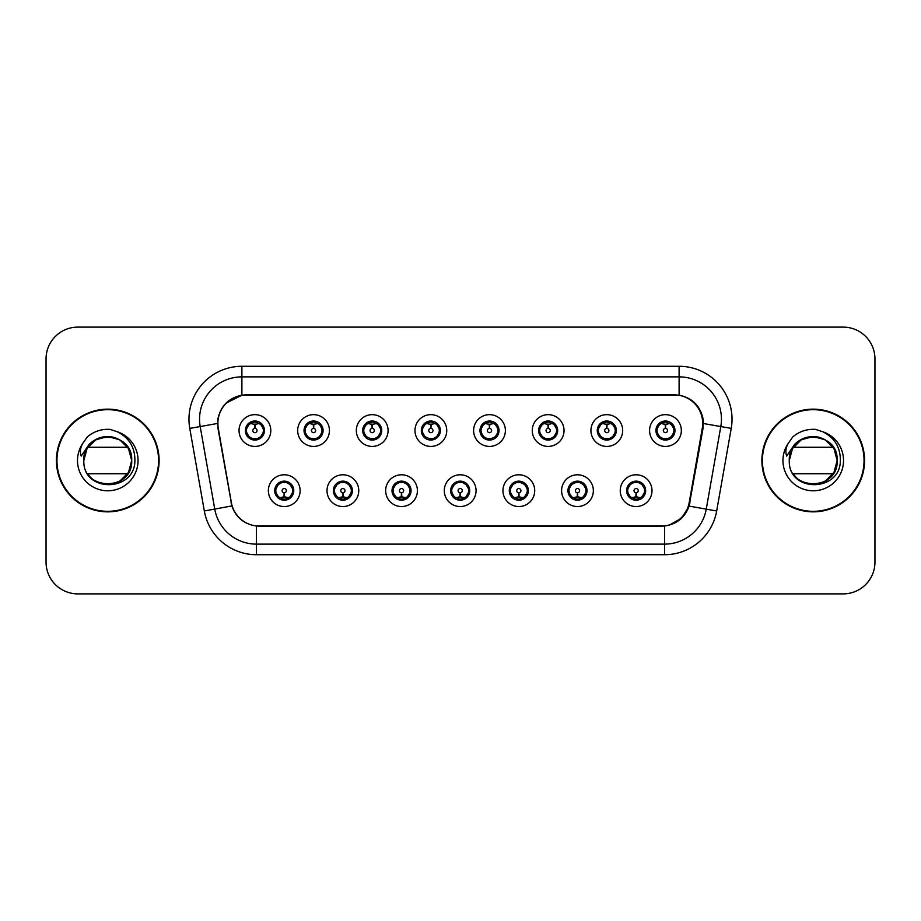 <?xml version="1.0" encoding="UTF-8"?>
<svg xmlns="http://www.w3.org/2000/svg" width="921" height="921" viewBox="0 0 921 921"><rect width="100%" height="100%" fill="white"/><g stroke="black" fill="none" stroke-linecap="round" stroke-linejoin="round"><path stroke-width="1.38" d="M358.764 490.674A15.876 15.876 0 0 1 342.888 506.55A15.876 15.876 0 0 1 327.013 490.674A15.876 15.876 0 0 1 342.888 474.787A15.876 15.876 0 0 1 358.764 490.674M333.356 490.674A9.532 9.532 0 0 0 342.888 500.195A9.532 9.532 0 0 0 352.409 490.674A9.532 9.532 0 0 0 342.888 481.142A9.532 9.532 0 0 0 333.356 490.674L337.051 496.81A8.473 8.473 0 0 1 337.051 484.527L333.448 490.674M417.409 490.674A15.876 15.876 0 0 1 401.533 506.55A15.876 15.876 0 0 1 385.657 490.674A15.876 15.876 0 0 1 401.533 474.787A15.876 15.876 0 0 1 417.409 490.674M392.012 490.674A9.532 9.532 0 0 0 401.533 500.195A9.532 9.532 0 0 0 411.065 490.674A9.532 9.532 0 0 0 401.533 481.142A9.532 9.532 0 0 0 392.012 490.674L395.708 496.81A8.473 8.473 0 0 1 395.708 484.527L392.093 490.674M476.065 490.674A15.876 15.876 0 0 1 460.178 506.55A15.876 15.876 0 0 1 444.302 490.674A15.876 15.876 0 0 1 460.178 474.787A15.876 15.876 0 0 1 476.065 490.674M450.657 490.674A9.532 9.532 0 0 0 460.178 500.195A9.532 9.532 0 0 0 469.71 490.674A9.532 9.532 0 0 0 460.178 481.142A9.532 9.532 0 0 0 450.657 490.674L454.352 496.81A8.473 8.473 0 0 1 454.352 484.527L450.737 490.674M534.71 490.674A15.876 15.876 0 0 1 518.834 506.55A15.876 15.876 0 0 1 502.947 490.674A15.876 15.876 0 0 1 518.834 474.787A15.876 15.876 0 0 1 534.71 490.674M509.301 490.674A9.532 9.532 0 0 0 518.834 500.195A9.532 9.532 0 0 0 528.355 490.674A9.532 9.532 0 0 0 518.834 481.142A9.532 9.532 0 0 0 509.301 490.674L512.997 496.81A8.473 8.473 0 0 1 512.997 484.527L509.394 490.674M593.354 490.674A15.876 15.876 0 0 1 577.479 506.55A15.876 15.876 0 0 1 561.603 490.674A15.876 15.876 0 0 1 577.479 474.787A15.876 15.876 0 0 1 593.354 490.674M567.946 490.674A9.532 9.532 0 0 0 577.479 500.195A9.532 9.532 0 0 0 587.011 490.674A9.532 9.532 0 0 0 577.479 481.142A9.532 9.532 0 0 0 567.946 490.674L571.642 496.81A8.473 8.473 0 0 1 571.642 484.527L568.038 490.674M651.999 490.674A15.876 15.876 0 0 1 636.123 506.55A15.876 15.876 0 0 1 620.247 490.674A15.876 15.876 0 0 1 636.123 474.787A15.876 15.876 0 0 1 651.999 490.674M626.602 490.674A9.532 9.532 0 0 0 636.123 500.195A9.532 9.532 0 0 0 645.656 490.674A9.532 9.532 0 0 0 636.123 481.142A9.532 9.532 0 0 0 626.602 490.674L630.298 496.81A8.473 8.473 0 0 1 630.298 484.527L626.683 490.674M300.119 490.674A15.876 15.876 0 0 1 284.244 506.55A15.876 15.876 0 0 1 268.356 490.674A15.876 15.876 0 0 1 284.244 474.787A15.876 15.876 0 0 1 300.119 490.674M274.711 490.674A9.532 9.532 0 0 0 284.244 500.195A9.532 9.532 0 0 0 293.764 490.674A9.532 9.532 0 0 0 284.244 481.142A9.532 9.532 0 0 0 274.711 490.674L278.407 496.81A8.473 8.473 0 0 1 278.407 484.527L274.803 490.674M329.442 430.544A15.876 15.876 0 0 1 313.566 446.42A15.876 15.876 0 0 1 297.679 430.544A15.876 15.876 0 0 1 313.566 414.657A15.876 15.876 0 0 1 329.442 430.544M304.034 430.544A9.532 9.532 0 0 0 313.566 440.065A9.532 9.532 0 0 0 323.087 430.544A9.532 9.532 0 0 0 313.566 421.012A9.532 9.532 0 0 0 304.034 430.544L307.729 436.681A8.473 8.473 0 0 1 307.741 424.385L304.126 430.556M388.086 430.544A15.876 15.876 0 0 1 372.211 446.42A15.876 15.876 0 0 1 356.335 430.544A15.876 15.876 0 0 1 372.211 414.657A15.876 15.876 0 0 1 388.086 430.544M362.678 430.544A9.532 9.532 0 0 0 372.211 440.065A9.532 9.532 0 0 0 381.743 430.544A9.532 9.532 0 0 0 372.211 421.012A9.532 9.532 0 0 0 362.678 430.544L366.385 436.681A8.473 8.473 0 0 1 366.397 424.385L362.77 430.556M446.743 430.544A15.876 15.876 0 0 1 430.855 446.42A15.876 15.876 0 0 1 414.98 430.544A15.876 15.876 0 0 1 430.855 414.657A15.876 15.876 0 0 1 446.743 430.544M421.334 430.544A9.532 9.532 0 0 0 430.855 440.065A9.532 9.532 0 0 0 440.388 430.544A9.532 9.532 0 0 0 430.855 421.012A9.532 9.532 0 0 0 421.334 430.544L425.03 436.681A8.473 8.473 0 0 1 425.042 424.385L421.415 430.556M505.387 430.544A15.876 15.876 0 0 1 489.512 446.42A15.876 15.876 0 0 1 473.624 430.544A15.876 15.876 0 0 1 489.512 414.657A15.876 15.876 0 0 1 505.387 430.544M479.979 430.544A9.532 9.532 0 0 0 489.512 440.065A9.532 9.532 0 0 0 499.032 430.544A9.532 9.532 0 0 0 489.512 421.012A9.532 9.532 0 0 0 479.979 430.544L483.675 436.681A8.473 8.473 0 0 1 483.686 424.385L480.071 430.556M564.032 430.544A15.876 15.876 0 0 1 548.156 446.42A15.876 15.876 0 0 1 532.269 430.544A15.876 15.876 0 0 1 548.156 414.657A15.876 15.876 0 0 1 564.032 430.544M538.624 430.544A9.532 9.532 0 0 0 548.156 440.065A9.532 9.532 0 0 0 557.677 430.544A9.532 9.532 0 0 0 548.156 421.012A9.532 9.532 0 0 0 538.624 430.544L542.319 436.681A8.473 8.473 0 0 1 542.331 424.385A8.473 8.473 0 0 0 539.683 430.544M622.677 430.544A15.876 15.876 0 0 1 606.801 446.42A15.876 15.876 0 0 1 590.925 430.544A15.876 15.876 0 0 1 606.801 414.657A15.876 15.876 0 0 1 622.677 430.544M597.269 430.544A9.532 9.532 0 0 0 606.801 440.065A9.532 9.532 0 0 0 616.333 430.544A9.532 9.532 0 0 0 606.801 421.012A9.532 9.532 0 0 0 597.269 430.544L600.976 436.681A8.473 8.473 0 0 1 600.987 424.385A8.473 8.473 0 0 0 598.328 430.544M681.333 430.544A15.876 15.876 0 0 1 665.446 446.42A15.876 15.876 0 0 1 649.57 430.544A15.876 15.876 0 0 1 665.446 414.657A15.876 15.876 0 0 1 681.333 430.544M655.925 430.544A9.532 9.532 0 0 0 665.446 440.065A9.532 9.532 0 0 0 674.978 430.544A9.532 9.532 0 0 0 665.446 421.012A9.532 9.532 0 0 0 655.925 430.544L659.62 436.681A8.473 8.473 0 0 1 659.632 424.385L656.005 430.556M270.797 430.544A15.876 15.876 0 0 1 254.921 446.42A15.876 15.876 0 0 1 239.034 430.544A15.876 15.876 0 0 1 254.921 414.657A15.876 15.876 0 0 1 270.797 430.544M245.389 430.544A9.532 9.532 0 0 0 254.921 440.065A9.532 9.532 0 0 0 264.442 430.544A9.532 9.532 0 0 0 254.921 421.012A9.532 9.532 0 0 0 245.389 430.544L249.084 436.681A8.473 8.473 0 0 1 249.096 424.385L245.481 430.556M218.3 428.415A28.586 28.586 0 0 1 246.448 394.867L674.126 394.867A28.586 28.586 0 0 1 702.274 428.415L689.207 502.521A28.586 28.586 0 0 1 661.059 526.133L259.515 526.133A28.586 28.586 0 0 1 231.367 502.521L218.3 428.415M56.423 460.5A51.346 51.346 0 0 0 107.769 511.846A51.346 51.346 0 0 0 159.114 460.5A51.346 51.346 0 0 0 107.769 409.154A51.346 51.346 0 0 0 56.423 460.5M761.886 460.5A51.346 51.346 0 0 0 813.231 511.846A51.346 51.346 0 0 0 864.577 460.5A51.346 51.346 0 0 0 813.231 409.154A51.346 51.346 0 0 0 761.886 460.5M217.863 419.216C220.603 405.965 228.615 397.964 241.889 395.178L679.111 395.178C692.362 397.941 700.374 405.954 703.137 419.216L703.022 428.415L689.081 506.113C684.902 517.625 676.716 524.256 664.548 526.006L256.452 526.006C244.307 524.279 236.133 517.648 231.919 506.113L217.978 428.415L217.863 419.216M226.094 403.064L242.119 395.144M189.772 428.403A52.934 52.934 0 0 1 241.889 366.282L679.111 366.282A52.934 52.934 0 0 1 731.228 428.403L716.676 510.982A52.934 52.934 0 0 1 664.548 554.718L256.452 554.718A52.934 52.934 0 0 1 204.324 510.982L189.772 428.403L200.191 426.561A42.343 42.343 0 0 1 241.889 376.873L679.111 376.873A42.343 42.343 0 0 1 720.809 426.561L706.246 509.14A42.343 42.343 0 0 1 664.548 544.127L256.452 544.127A42.343 42.343 0 0 1 214.754 509.14L200.191 426.561A42.343 42.343 0 0 1 199.546 419.216M679.111 366.282L679.111 395.178C692.362 397.941 700.374 405.954 703.137 419.216L703.448 423.51L731.228 428.403M259.192 526.133L256.452 526.006L256.452 554.718M664.548 554.718L664.548 526.006L661.808 526.133M689.023 506.285L681.563 518.201L669.279 525.131M689.956 502.521L689.783 503.419M204.324 510.982L231.862 505.928M231.217 503.419L231.044 502.521M200.191 426.561L217.552 423.453M874.95 358.868A31.763 31.763 0 0 0 843.187 327.116L77.813 327.116A31.763 31.763 0 0 0 46.05 358.868L46.05 562.132A31.763 31.763 0 0 0 77.813 593.884L843.187 593.884A31.763 31.763 0 0 0 874.95 562.132L874.95 358.868L874.95 562.132M46.05 358.868L46.05 562.132M843.187 327.116L77.813 327.116M77.813 593.884L843.187 593.884M253.943 424.074L254.633 424.201L254.829 428.426A2.118 2.118 180 0 0 252.803 430.591A2.118 2.118 180 0 0 254.921 432.663A2.118 2.118 180 0 0 257.028 430.591A2.118 2.118 180 0 0 255.013 428.426L255.198 424.19L255.888 424.074M259.515 423.43L255.186 424.408M263.383 430.544A8.473 8.473 0 0 1 260.747 436.681L264.35 430.544L260.747 424.397A8.473 8.473 0 0 1 263.383 430.544M255.29 422.083L257.074 422.348A8.473 8.473 0 0 1 257.143 422.371L257.581 421.392M251.387 422.843L254.541 422.083L254.507 421.288M256.556 421.15L255.808 422.117L260.747 424.397C264.223 428.495 264.235 432.594 260.747 436.681L257.143 438.718L257.581 439.685M256.556 439.927L256.107 438.926L257.143 438.718M256.107 438.926L256.28 439.973L256.107 438.926M257.178 438.707L252.435 438.638M253.275 439.927L254.023 438.96L252.688 438.718L252.25 439.685M253.275 421.15L253.724 422.152L249.084 424.397C245.608 428.484 245.608 432.582 249.084 436.681L252.688 438.718M253.724 422.152L253.551 421.116L253.724 422.152M254.645 424.408L250.316 423.43M285.211 497.144L284.52 497.018L284.336 492.781A2.118 2.118 -0 0 0 286.35 490.617A2.118 2.118 -0 0 0 284.244 488.556A2.118 2.118 -0 0 0 282.125 490.617A2.118 2.118 -0 0 0 284.152 492.781L283.967 497.018L283.265 497.144M279.639 497.777L283.967 496.81M285.878 500.057L285.429 499.055L290.069 496.81C293.557 492.723 293.557 488.625 290.069 484.527A8.473 8.473 0 0 1 290.057 496.822L293.684 490.651L290.069 484.527L286.466 482.5L286.903 481.522M283.875 499.124L282.079 498.86A8.473 8.473 0 0 1 282.01 498.837L281.584 499.815M287.766 498.365L284.612 499.136L284.647 499.919M282.597 500.057L283.346 499.09L278.407 496.81C274.93 492.712 274.93 488.614 278.407 484.527L282.01 482.5L286.719 482.569M282.597 481.28L283.046 482.282L282.01 482.5L281.584 481.522M283.046 482.282L282.874 481.246L283.046 482.282M285.878 481.28L285.13 482.247M286.466 482.5L285.142 482.247M285.142 499.09L285.602 500.103L285.13 499.09M284.508 496.81L288.837 497.777M312.587 424.074L313.29 424.201L313.474 428.426A2.118 2.118 180 0 0 311.448 430.591A2.118 2.118 180 0 0 313.566 432.663A2.118 2.118 180 0 0 315.673 430.591A2.118 2.118 180 0 0 313.658 428.426L313.842 424.19L314.533 424.074M318.171 423.43L313.831 424.408M322.028 430.544A8.473 8.473 0 0 1 319.391 436.681L323.006 430.544L319.391 424.397A8.473 8.473 0 0 1 322.028 430.544M313.934 422.083L315.719 422.348A8.473 8.473 0 0 1 315.788 422.371L316.225 421.392M310.032 422.843L313.198 422.083L313.163 421.288M315.201 421.15L314.464 422.117L314.924 421.116L314.464 422.117L319.391 424.397C322.88 428.495 322.88 432.594 319.391 436.681L315.788 438.718L316.225 439.685M315.201 439.927L314.752 438.926L315.788 438.718M314.752 438.926L314.924 439.973L314.752 438.926M315.822 438.707L311.091 438.638M311.92 439.927L312.668 438.96L311.344 438.718L310.907 439.685M311.92 421.15L312.369 422.152L307.729 424.397C304.252 428.484 304.252 432.582 307.729 436.681L311.344 438.718M312.369 422.152L312.196 421.116L312.369 422.152M313.29 424.408A6.136 6.136 0 0 1 313.301 424.408L308.961 423.43M371.232 424.074L371.934 424.201L372.119 428.426A2.118 2.118 180 0 0 370.092 430.591A2.118 2.118 180 0 0 372.211 432.663A2.118 2.118 180 0 0 374.329 430.591A2.118 2.118 180 0 0 372.303 428.426L372.487 424.19L373.189 424.074M376.816 423.43L372.475 424.408M380.684 430.544A8.473 8.473 0 0 1 378.047 436.681L381.651 430.544L378.047 424.397A8.473 8.473 0 0 1 380.684 430.544M372.579 422.083L374.375 422.348A8.473 8.473 0 0 1 374.433 422.371L374.87 421.392M368.676 422.843L371.842 422.083L371.808 421.288M373.845 421.15L373.109 422.117L378.047 424.397C381.524 428.495 381.524 432.594 378.047 436.681L374.433 438.718L374.87 439.685M373.845 439.927L373.408 438.926L374.433 438.718M373.408 438.926L373.581 439.973L373.408 438.926M374.467 438.707L369.735 438.638M370.576 439.927L371.313 438.96L370.841 439.973M370.576 421.15L371.025 422.152L366.385 424.397C362.897 428.484 362.897 432.582 366.385 436.681L371.313 438.96L370.852 439.973M370.852 421.116L371.025 422.152L370.841 421.116M371.946 424.408L367.606 423.43M429.888 424.074L430.579 424.201L430.763 428.426A2.118 2.118 180 0 0 428.749 430.591A2.118 2.118 180 0 0 430.855 432.663A2.118 2.118 180 0 0 432.974 430.591A2.118 2.118 180 0 0 430.947 428.426L431.132 424.19L431.834 424.074M435.46 423.43L431.132 424.408M439.329 430.544A8.473 8.473 0 0 1 436.692 436.681L440.296 430.544L436.692 424.397A8.473 8.473 0 0 1 439.329 430.544M431.224 422.083L433.02 422.348A8.473 8.473 0 0 1 433.089 422.371L433.515 421.392M427.332 422.843L430.487 422.083L430.452 421.288M432.502 421.15L431.753 422.117L436.692 424.397C440.169 428.495 440.169 432.594 436.692 436.681L433.089 438.718L433.515 439.685M432.502 439.927L432.053 438.926L433.089 438.718M432.053 438.926L432.225 439.973L432.053 438.926M433.123 438.707L428.38 438.638M429.221 439.927L429.969 438.96M429.221 421.15L429.67 422.152L425.03 424.397C421.542 428.484 421.542 432.582 425.03 436.681L429.957 438.96M429.957 422.117L429.497 421.116L429.969 422.117M430.591 424.408L426.262 423.43M488.533 424.074L489.224 424.201L489.419 428.426A2.118 2.118 180 0 0 487.393 430.591A2.118 2.118 180 0 0 489.512 432.663A2.118 2.118 180 0 0 491.618 430.591A2.118 2.118 180 0 0 489.604 428.426L489.788 424.19L490.479 424.074M494.105 423.43L489.776 424.408M497.973 430.544A8.473 8.473 0 0 1 495.337 436.681L498.952 430.544L495.337 424.397A8.473 8.473 0 0 1 497.973 430.544M489.88 422.083L491.664 422.348A8.473 8.473 0 0 1 491.733 422.371L492.171 421.392M485.977 422.843L489.132 422.083L489.097 421.288M491.146 421.15L490.409 422.117L490.87 421.116M491.146 439.927L490.697 438.926L495.337 436.681C498.825 432.594 498.825 428.495 495.337 424.397L490.409 422.117M490.409 438.96L490.87 439.973M491.768 438.707L487.025 438.638M487.865 439.927L488.614 438.96L487.278 438.718L486.841 439.685M487.865 421.15L488.314 422.152L483.675 424.397C480.198 428.484 480.198 432.582 483.675 436.681L487.278 438.718M488.314 422.152L488.142 421.116L488.314 422.152M489.235 424.408L484.907 423.43M343.867 497.144L343.165 497.018L342.98 492.781A2.118 2.118 -0 0 0 345.007 490.617A2.118 2.118 -0 0 0 342.888 488.556A2.118 2.118 -0 0 0 340.77 490.617A2.118 2.118 -0 0 0 342.796 492.781L342.612 497.018L341.91 497.144M338.283 497.777L342.624 496.81M344.523 500.057L344.074 499.055L348.714 496.81C352.202 492.723 352.202 488.625 348.714 484.527A8.473 8.473 0 0 1 348.702 496.822L352.329 490.651L348.714 484.527L345.11 482.5L345.548 481.522M342.52 499.124L340.724 498.86A8.473 8.473 0 0 1 340.666 498.837L340.229 499.815M346.423 498.365L343.257 499.136L343.291 499.919M341.254 500.057L341.99 499.09L337.051 496.81C333.575 492.712 333.575 488.614 337.051 484.527L340.666 482.5L345.363 482.569M341.254 481.28L341.691 482.282L340.666 482.5L340.229 481.522M341.691 482.282L341.518 481.246L341.691 482.282M344.523 481.28L343.786 482.247L344.258 481.246M345.11 482.5L343.786 482.247L344.247 481.246M344.247 500.103L344.074 499.055L344.258 500.103M343.153 496.81L347.493 497.777M402.512 497.144L401.809 497.018L401.625 492.781A2.118 2.118 -0 0 0 403.651 490.617A2.118 2.118 -0 0 0 401.533 488.556A2.118 2.118 -0 0 0 399.426 490.617A2.118 2.118 -0 0 0 401.441 492.781L401.257 497.018L400.566 497.144M396.928 497.777L401.268 496.81M403.179 500.057L402.73 499.055L407.37 496.81C410.847 492.723 410.847 488.625 407.37 484.527A8.473 8.473 0 0 1 407.358 496.822L410.973 490.651L407.37 484.527L403.755 482.5L404.192 481.522M401.165 499.124L399.38 498.86A8.473 8.473 0 0 1 399.311 498.837L398.874 499.815M405.067 498.365L401.901 499.136L401.936 499.919M399.898 500.057L400.635 499.09L400.175 500.103L400.635 499.09L395.708 496.81C392.219 492.712 392.219 488.614 395.708 484.527L399.311 482.5L398.874 481.522M399.898 481.28L400.347 482.282L399.311 482.5M400.347 482.282L400.175 481.246L400.347 482.282M399.277 482.512L404.008 482.569M403.179 481.28L402.431 482.247L403.755 482.5M402.73 499.055L402.903 500.103L402.73 499.055M401.798 496.81L406.138 497.777M461.156 497.144L460.454 497.018L460.27 492.781A2.118 2.118 -0 0 0 462.296 490.617A2.118 2.118 -0 0 0 460.178 488.556A2.118 2.118 -0 0 0 458.071 490.617A2.118 2.118 -0 0 0 460.086 492.781L459.901 497.018L459.211 497.144M455.584 497.777L459.913 496.81M461.824 500.057L461.375 499.055L466.014 496.81C469.491 492.723 469.491 488.625 466.014 484.527A8.473 8.473 0 0 1 466.003 496.822L469.618 490.651L466.014 484.527L462.411 482.5L462.849 481.522M459.809 499.124L458.025 498.86A8.473 8.473 0 0 1 457.956 498.837L457.518 499.815M463.712 498.365L460.558 499.136L460.581 499.919M458.543 500.057L459.291 499.09L454.352 496.81C450.864 492.712 450.864 488.614 454.352 484.527L457.956 482.5L457.518 481.522M458.543 481.28L458.992 482.282L457.956 482.5M458.992 482.282L458.819 481.246L458.992 482.282M457.921 482.512L462.664 482.569M461.824 481.28L461.076 482.247L462.411 482.5M461.375 499.055L461.548 500.103L461.375 499.055M460.454 496.81L464.783 497.777M158.585 460.5A50.816 50.816 0 0 0 107.769 409.684A50.816 50.816 0 0 0 56.952 460.5A50.816 50.816 0 0 0 107.769 511.316A50.816 50.816 0 0 0 158.585 460.5M87.829 473.728L127.708 473.728C119.534 487.359 97.511 487.9 88.612 474.856M131.703 460.5C133.165 491.377 82.372 491.377 83.834 460.5L84.939 453.305A23.934 23.934 0 0 1 114.549 437.556C125.233 441.355 130.955 448.999 131.703 460.5C133.165 491.377 82.372 491.377 83.834 460.5C82.372 429.623 133.165 429.623 131.703 460.5L128.491 448.539L119.73 439.778L114.549 437.556L119.73 439.778L128.491 448.539L131.703 460.5C133.165 491.377 82.372 491.377 83.834 460.5C82.372 429.623 133.165 429.623 131.703 460.5C133.165 491.377 82.372 491.377 83.834 460.5C82.372 429.623 133.165 429.623 131.703 460.5L128.491 448.539L119.73 439.778L114.549 437.556L119.73 439.778L128.491 448.539L131.703 460.5C133.165 491.377 82.372 491.377 83.834 460.5C82.499 493.011 135.076 492.413 134.892 460.5C134.996 447.295 129.101 437.705 117.22 431.73L110.071 429.382C101.437 428.864 93.827 431.408 87.253 436.98L82.936 443.174C80.3 447.606 79.724 451.912 81.198 456.091L88.911 444.659C96.095 437.475 104.637 435.103 114.549 437.556L119.73 439.778L128.491 448.539L131.703 460.5C133.165 491.377 82.372 491.377 83.834 460.5C82.372 429.623 133.165 429.623 131.703 460.5C133.165 491.377 82.372 491.377 83.834 460.5L84.939 453.305L83.811 460.5C82.372 429.623 133.165 429.623 131.703 460.5C133.165 491.377 82.372 491.377 83.834 460.5C82.372 429.623 133.165 429.623 131.703 460.5C133.165 491.377 82.372 491.377 83.834 460.5C82.372 429.623 133.165 429.623 131.703 460.5C133.165 491.377 82.372 491.377 83.834 460.5L84.939 453.305L83.834 460.5C82.372 429.623 133.165 429.623 131.703 460.5C133.165 491.377 82.372 491.377 83.834 460.5C82.372 429.623 133.165 429.623 131.703 460.5C133.165 491.377 82.372 491.377 83.834 460.5C82.372 429.623 133.165 429.623 131.703 460.5L128.491 472.461L119.73 481.223M83.834 460.5L84.939 453.305L83.834 460.5L87.046 448.539L95.807 439.778L107.769 436.566L119.73 439.778M87.829 447.272L127.708 447.272L119.73 439.778L114.549 437.556A23.934 23.934 0 0 0 87.829 447.272M87.311 436.934L88.946 435.598M864.048 460.5A50.816 50.816 0 0 0 813.231 409.684A50.816 50.816 0 0 0 762.415 460.5A50.816 50.816 0 0 0 813.231 511.316A50.816 50.816 0 0 0 864.048 460.5M793.292 473.728L833.171 473.728C824.997 487.359 802.974 487.9 794.086 474.856M837.166 460.5C838.628 491.377 787.835 491.377 789.297 460.5C787.835 429.623 838.628 429.623 837.166 460.5C838.628 491.377 787.835 491.377 789.297 460.5C787.835 429.623 838.628 429.623 837.166 460.5C838.628 491.377 787.835 491.377 789.297 460.5C787.835 429.623 838.628 429.623 837.166 460.5C838.628 491.377 787.835 491.377 789.297 460.5C787.835 429.623 838.628 429.623 837.166 460.5C838.628 491.377 787.835 491.377 789.297 460.5C787.835 429.623 838.628 429.623 837.166 460.5C838.628 491.377 787.835 491.377 789.297 460.5C787.835 429.623 838.628 429.623 837.166 460.5L833.954 472.461L825.193 481.223L833.954 472.461L837.166 460.5C838.628 491.377 787.835 491.377 789.297 460.5C787.835 429.623 838.628 429.623 837.166 460.5C838.628 491.377 787.835 491.377 789.297 460.5C787.835 429.623 838.628 429.623 837.166 460.5C838.628 491.377 787.835 491.377 789.297 460.5L792.509 448.539L801.27 439.778L813.231 436.566L825.193 439.778L813.231 436.566L801.27 439.778L792.509 448.539L789.297 460.5C787.835 429.623 838.628 429.623 837.166 460.5C838.628 491.377 787.835 491.377 789.297 460.5C787.835 429.623 838.628 429.623 837.166 460.5C838.628 491.377 787.835 491.377 789.297 460.5L790.414 453.305L789.297 460.5L792.509 448.539L801.27 439.778L813.231 436.566L825.193 439.778L820.012 437.556L825.193 439.778L833.954 448.539L837.166 460.5L833.954 448.539L825.193 439.778L820.012 437.556C830.707 441.355 836.418 448.999 837.166 460.5M820.012 437.556A23.934 23.934 0 0 0 790.414 453.305L789.297 460.5C787.962 493.011 840.539 492.413 840.355 460.5C840.459 447.295 834.576 437.705 822.683 431.73L815.534 429.382C806.9 428.864 799.301 431.408 792.716 436.98L788.399 443.174C785.763 447.606 785.187 451.912 786.672 456.091L794.374 444.659C801.558 437.475 810.1 435.103 820.012 437.556A23.934 23.934 0 0 0 790.414 453.305M793.292 447.272L833.171 447.272L832.78 446.697M792.774 436.934L794.409 435.598M547.178 424.074L547.88 424.201L548.064 428.426A2.118 2.118 180 0 0 546.038 430.591A2.118 2.118 180 0 0 548.156 432.663A2.118 2.118 180 0 0 550.263 430.591A2.118 2.118 180 0 0 548.248 428.426L548.432 424.19L549.123 424.074M552.761 423.43L548.421 424.408M556.618 430.544A8.473 8.473 0 0 1 553.981 436.681L557.596 430.544L553.981 424.397A8.473 8.473 0 0 1 556.618 430.544M548.525 422.083L550.309 422.348A8.473 8.473 0 0 1 550.378 422.371L550.816 421.392M544.622 422.843L547.788 422.083L547.753 421.288M549.791 421.15L549.054 422.117L549.515 421.116L549.054 422.117L553.981 424.397C557.47 428.495 557.47 432.594 553.981 436.681L550.378 438.718L550.816 439.685M549.791 439.927L549.342 438.926L550.378 438.718M549.342 438.926L549.515 439.973L549.342 438.926M550.413 438.707L545.681 438.638M546.51 439.927L547.258 438.96L545.934 438.718L545.497 439.685M546.51 421.15L546.959 422.152L542.319 424.397C538.843 428.484 538.843 432.582 542.319 436.681L545.934 438.718M546.959 422.152L546.786 421.116L546.959 422.152M542.319 424.397L538.716 430.556M547.891 424.408L543.551 423.43M605.822 424.074L606.525 424.201L606.709 428.426A2.118 2.118 180 0 0 604.683 430.591A2.118 2.118 180 0 0 606.801 432.663A2.118 2.118 180 0 0 608.919 430.591A2.118 2.118 180 0 0 606.893 428.426L607.077 424.19L607.779 424.074M611.406 423.43L607.066 424.408M615.274 430.544A8.473 8.473 0 0 1 612.638 436.681L616.241 430.544L612.638 424.397A8.473 8.473 0 0 1 615.274 430.544M607.169 422.083L608.965 422.348A8.473 8.473 0 0 1 609.023 422.371L609.46 421.392M603.267 422.843L606.432 422.083L606.398 421.288M608.436 421.15L607.699 422.117L612.638 424.397C616.114 428.495 616.114 432.594 612.638 436.681L609.023 438.718L609.46 439.685M608.436 439.927L607.998 438.926L609.023 438.718M607.998 438.926L608.171 439.973L607.998 438.926M609.057 438.707L604.326 438.638M605.166 439.927L605.903 438.96L605.431 439.973L605.903 438.96L604.579 438.718L604.141 439.685M605.166 421.15L605.615 422.152L600.976 424.397C597.487 428.484 597.487 432.582 600.976 436.681L604.579 438.718M605.615 422.152L605.431 421.116L605.615 422.152M600.976 424.397L597.361 430.556M606.536 424.408L602.196 423.43M664.478 424.074L665.169 424.201L665.353 428.426A2.118 2.118 180 0 0 663.339 430.591A2.118 2.118 180 0 0 665.446 432.663A2.118 2.118 180 0 0 667.564 430.591A2.118 2.118 180 0 0 665.538 428.426L665.722 424.19L666.424 424.074M670.051 423.43L665.722 424.408M673.919 430.544A8.473 8.473 0 0 1 671.282 436.681L674.886 430.544L671.282 424.397A8.473 8.473 0 0 1 673.919 430.544M665.814 422.083L667.61 422.348A8.473 8.473 0 0 1 667.679 422.371L668.105 421.392M661.923 422.843L665.077 422.083L665.043 421.288M667.092 421.15L666.344 422.117L671.282 424.397C674.759 428.495 674.759 432.594 671.282 436.681L667.679 438.718L668.105 439.685M667.092 439.927L666.643 438.926L667.679 438.718M666.643 438.926L666.816 439.973L666.643 438.926M667.713 438.707L662.97 438.638M663.811 439.927L664.559 438.96L663.224 438.718L662.786 439.685M663.811 421.15L664.26 422.152L659.62 424.397C656.132 428.484 656.132 432.582 659.62 436.681L663.224 438.718M664.26 422.152L664.087 421.116L664.26 422.152M665.181 424.408L660.852 423.43M519.801 497.144L519.11 497.018L518.926 492.781A2.118 2.118 -0 0 0 520.941 490.617A2.118 2.118 -0 0 0 518.834 488.556A2.118 2.118 -0 0 0 516.716 490.617A2.118 2.118 -0 0 0 518.742 492.781L518.558 497.018L517.855 497.144M514.229 497.777L518.558 496.81M520.469 481.28L520.02 482.282L524.659 484.527C528.147 488.625 528.147 492.723 524.659 496.81L528.274 490.651L524.659 484.527A8.473 8.473 0 0 1 524.648 496.822A8.473 8.473 0 0 0 527.296 490.674M518.465 499.124L516.669 498.86A8.473 8.473 0 0 1 516.6 498.837L516.174 499.815M522.357 498.365L519.202 499.136L519.237 499.919M517.188 500.057L517.936 499.09L512.997 496.81C509.52 492.712 509.52 488.614 512.997 484.527L516.6 482.5L516.174 481.522M517.188 481.28L517.637 482.282L516.6 482.5M517.637 482.282L517.464 481.246L517.637 482.282M516.566 482.512L521.309 482.569M520.02 482.282L520.192 481.246L520.02 482.282M520.469 500.057L520.02 499.055L524.659 496.81M520.02 499.055L520.192 500.103L520.02 499.055M519.099 496.81L523.427 497.777M578.457 497.144L577.755 497.018L577.571 492.781A2.118 2.118 -0 0 0 579.597 490.617A2.118 2.118 -0 0 0 577.479 488.556A2.118 2.118 -0 0 0 575.36 490.617A2.118 2.118 -0 0 0 577.386 492.781L577.202 497.018L576.5 497.144M572.874 497.777L577.214 496.81M579.113 500.057L578.664 499.055L583.304 496.81C586.792 492.723 586.792 488.625 583.304 484.527A8.473 8.473 0 0 1 583.292 496.822L586.919 490.651L583.304 484.527L579.7 482.5L580.138 481.522M577.11 499.124L575.314 498.86A8.473 8.473 0 0 1 575.257 498.837L574.819 499.815M581.013 498.365L577.847 499.136L577.881 499.919M575.844 500.057L576.569 499.09L576.109 500.103M575.844 481.28L576.281 482.282L571.642 484.527C568.165 488.614 568.165 492.712 571.642 496.81L576.569 499.09M576.569 482.247L576.109 481.246M575.222 482.512L579.954 482.569M579.113 481.28L578.376 482.247L578.849 481.246L578.376 482.247L579.7 482.5M578.664 499.055L578.849 500.103L578.664 499.055M577.743 496.81L582.084 497.777M637.102 497.144L636.399 497.018L636.215 492.781A2.118 2.118 -0 0 0 638.241 490.617A2.118 2.118 -0 0 0 636.123 488.556A2.118 2.118 -0 0 0 634.016 490.617A2.118 2.118 -0 0 0 636.031 492.781L635.847 497.018L635.156 497.144M631.518 497.777L635.858 496.81M637.769 500.057L637.32 499.055L641.96 496.81C645.437 492.723 645.437 488.625 641.96 484.527A8.473 8.473 0 0 1 641.949 496.822L645.563 490.651L641.96 484.527L638.345 482.5L638.783 481.522M635.755 499.124L633.97 498.86A8.473 8.473 0 0 1 633.901 498.837L633.464 499.815M639.658 498.365L636.492 499.136L636.526 499.919M634.488 500.057L635.225 499.09L634.765 500.103L635.225 499.09L630.298 496.81C626.81 492.712 626.81 488.614 630.298 484.527L633.901 482.5L638.598 482.569M634.488 481.28L634.937 482.282L633.901 482.5L633.464 481.522M634.937 482.282L634.765 481.246L634.937 482.282M637.769 481.28L637.021 482.247L638.345 482.5M637.32 499.055L637.493 500.103L637.32 499.055M636.388 496.81L640.728 497.777M689.081 506.113L716.676 510.982M241.889 366.282L241.889 395.178M246.448 430.544A8.473 8.473 0 0 1 249.096 424.385M252.688 422.371L252.25 421.392M292.705 490.674A8.473 8.473 0 0 1 290.057 496.822M286.466 498.837L286.903 499.815M305.093 430.544A8.473 8.473 0 0 1 307.741 424.385M311.344 422.371L310.907 421.392M363.737 430.544A8.473 8.473 0 0 1 366.397 424.385M369.989 422.371L369.551 421.392M369.989 438.718L369.551 439.685M422.394 430.544A8.473 8.473 0 0 1 425.042 424.385M428.633 422.371L428.196 421.392M428.633 438.718L428.196 439.685M481.038 430.544A8.473 8.473 0 0 1 483.686 424.385M491.733 438.718L492.171 439.685M487.278 422.371L486.841 421.392M351.362 490.674A8.473 8.473 0 0 1 348.702 496.822M345.11 498.837L345.548 499.815M410.006 490.674A8.473 8.473 0 0 1 407.358 496.822M403.755 498.837L404.192 499.815M468.651 490.674A8.473 8.473 0 0 1 466.003 496.822M462.411 498.837L462.849 499.815M114.549 437.556A23.934 23.934 0 0 0 84.939 453.305M82.936 443.174A30.278 30.278 0 0 0 107.769 490.778A30.278 30.278 0 0 0 117.22 431.73M788.399 443.174A30.278 30.278 0 0 0 813.231 490.778A30.278 30.278 0 0 0 822.683 431.73M545.934 422.371L545.497 421.392M604.579 422.371L604.141 421.392M656.984 430.544A8.473 8.473 0 0 1 659.632 424.385M663.224 422.371L662.786 421.392M521.056 498.837L521.493 499.815M521.056 482.5L521.493 481.522M585.952 490.674A8.473 8.473 0 0 1 583.292 496.822M575.257 482.5L574.819 481.522M579.7 498.837L580.138 499.815M644.596 490.674A8.473 8.473 0 0 1 641.949 496.822M638.345 498.837L638.783 499.815M490.858 421.116L490.398 422.117M490.398 438.96L490.858 439.973M576.12 500.103L576.581 499.09M576.581 482.247L576.12 481.246"/></g></svg>

